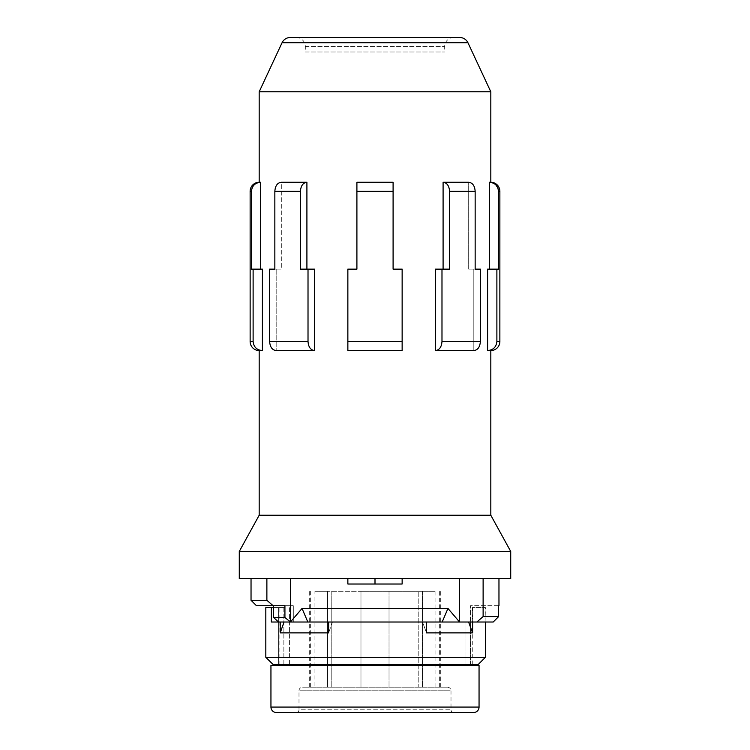 <?xml version="1.0" encoding="UTF-8"?>
<svg xmlns="http://www.w3.org/2000/svg" width="750" height="750" viewBox="0 0 750 750"><rect width="100%" height="100%" fill="white"/><g stroke="black" fill="none" stroke-linecap="round" stroke-linejoin="round"><path stroke-width="0.56" stroke-dasharray="3.75 2.81" d="M465.028 664.547L465.028 622.022L465.028 665.447L470.484 665.447L470.484 622.022L442.172 622.022L472.303 622.022L459.572 622.022L447.956 608.447L302.044 608.447L290.428 622.022L284.925 617.494L273.628 617.494L278.494 622.022L285.356 622.022L278.494 622.022L284.025 622.022L280.219 632.878L328.631 632.878L328.631 622.022L280.219 622.022L280.219 632.878M483.122 578.587L459.572 578.587L498.966 578.587L483.122 578.587L483.122 616.584L476.859 622.022L422.522 622.022L426.544 632.878L422.522 622.022L426.544 622.022L328.631 622.022L332.447 622.022L328.631 632.878L332.447 622.022L328.631 622.022L442.172 622.022L278.494 622.022M298.359 622.022L375 622.022L285.356 622.022L293.306 622.022L293.306 605.728L273.628 605.728L293.306 605.728L293.306 622.022L284.972 622.022L284.972 607.537L271.359 607.537L271.359 622.022L307.828 622.022L302.044 608.447M284.925 617.494L284.925 605.728L273.628 605.728L273.628 617.494M485.391 657.309L265.819 657.309L265.819 607.537L278.644 607.537L271.359 607.537M375 664.547L273.141 664.547L278.644 664.547L278.644 607.537L278.644 664.547L375 664.547L279.084 664.547L279.084 605.728L283.856 605.728L283.856 665.447L289.584 665.447L283.856 665.447M273.628 607.537L284.972 607.537L278.644 607.537L284.972 607.537L284.972 622.022M290.428 622.022L290.428 578.587L375 578.587L266.878 578.587L266.878 600.3L251.034 600.3M459.572 578.587L375 578.587L459.572 578.587L459.572 622.022L493.191 622.022L460.678 622.022M289.584 664.547L289.584 605.728L283.856 605.728L289.584 605.728L289.584 665.447L465.028 665.447L289.584 665.447M402.141 584.016L347.859 584.016M283.856 664.547L283.856 605.728L279.084 605.728M293.306 605.728L289.584 605.728L293.306 605.728M271.8 604.575L273.141 605.728L284.925 605.728L273.628 605.728M472.613 622.022L472.613 632.878L426.544 632.878L426.544 622.022L375 622.022L472.378 622.022L472.378 607.537L485.091 607.537L472.378 607.537L472.378 622.022L485.091 622.022L485.091 607.537L485.091 622.022L470.484 622.022L470.484 605.728L498.628 605.728L498.628 616.584L483.122 616.584M284.025 622.022L280.219 622.022M498.628 616.584L493.191 622.022M251.034 578.587L266.878 578.587L251.034 578.587M290.259 37.5L459.741 37.5M296.278 37.5L453.722 37.5L296.278 37.5A9.047 9.047 0 0 1 305.325 46.547L305.325 51.975L444.675 51.975L305.325 51.975M472.613 632.878L468.591 622.022M259.181 91.791L490.819 91.791M453.722 37.5A9.047 9.047 0 0 0 444.675 46.547L444.675 51.975M274.847 191.325L300.431 191.325C300.834 185.803 302.991 182.784 306.909 182.269L281.316 182.269L281.316 269.137L274.847 269.137L274.847 191.325C275.241 185.803 277.397 182.784 281.316 182.269L281.316 269.137L269.625 269.137L276.188 269.137L269.625 269.137L269.625 341.522L308.016 341.522C308.438 347.072 310.631 350.091 314.578 350.569L276.188 350.569C272.241 350.091 270.047 347.072 269.625 341.522M356.906 191.325L356.906 269.137L347.859 269.137L356.906 269.137L356.906 182.269L393.094 182.269L393.094 269.137L402.141 269.137L402.141 350.569L347.859 350.569L347.859 269.137L347.859 350.569L347.859 269.137L356.906 269.137L356.906 191.325L393.094 191.325L393.094 269.137L402.141 269.137L402.141 350.569L402.141 269.137L393.094 269.137L393.094 191.325M306.909 182.269L306.909 269.137L300.431 269.137L314.578 269.137L314.578 350.569M475.153 191.325L449.569 191.325L449.569 269.137L435.422 269.137L435.422 350.569L473.812 350.569L473.812 269.137L473.812 350.569C477.759 350.091 479.953 347.072 480.375 341.522L480.375 269.137L468.684 269.137L473.812 269.137L468.684 269.137L468.684 182.269L468.684 269.137L475.153 269.137L475.153 191.325C474.759 185.803 472.603 182.784 468.684 182.269L443.091 182.269L443.091 269.137L435.422 269.137L443.091 269.137M490.819 182.269L489.394 182.269L489.394 269.137L498.544 269.137L498.544 191.325L499.866 191.325M489.394 269.137L498.544 269.137L487.594 269.137L487.594 350.569L490.819 350.569M259.181 515.25L490.819 515.25M259.181 350.569L262.406 350.569L262.406 269.137L253.116 269.137L253.116 341.522L250.134 341.522M259.181 182.269L260.606 182.269L260.606 269.137L253.116 269.137M276.188 269.137L276.188 350.569L276.188 269.137M306.909 269.137L314.578 269.137L300.431 269.137L300.431 191.325M487.594 350.569C493.181 350.091 496.275 347.072 496.884 341.522L496.884 269.137M480.375 341.522L441.984 341.522L441.984 269.137M308.016 341.522L308.016 269.137M250.134 191.325L251.456 191.325L251.456 269.137L260.606 269.137M489.394 182.269L492.881 182.953L495.853 184.903M510.722 551.438L239.278 551.438M485.091 622.022L485.391 607.537M470.916 605.728L470.916 664.547M498.628 605.728L470.484 605.728L470.484 664.547M470.484 665.447L465.028 665.447M451.641 622.022L459.572 622.022M447.956 608.447L442.172 622.022M266.878 578.587L290.428 578.587M510.722 578.587L239.278 578.587M479.053 665.447L270.947 665.447M276.375 712.5L473.625 712.5M453.722 712.5L296.278 712.5A2.719 2.719 0 0 0 298.997 709.781L451.003 709.781L298.997 709.781L298.997 690.788L451.003 690.788L451.003 709.781A2.719 2.719 0 0 0 453.722 712.5M447.384 687.169A3.619 3.619 0 0 1 451.003 690.788L298.997 690.788A3.619 3.619 0 0 1 302.616 687.169L447.384 687.169L302.616 687.169M418.791 687.169L309.675 687.169L418.791 687.169L418.791 591.253L418.791 687.169M435.066 687.169L435.066 591.253L360.975 591.253L360.975 687.169L360.975 591.253L314.934 591.253L314.934 687.169M435.066 591.253L327.591 591.253L327.591 687.169L327.591 591.253L314.934 591.253M440.325 687.169L440.325 591.253M439.65 687.169L439.65 591.253M422.409 591.253L422.409 687.169L422.409 591.253M310.35 591.253L310.35 687.169M309.675 687.169L309.675 591.253M331.209 591.253L331.209 687.169L331.209 591.253M389.025 591.253L389.025 687.169L389.025 591.253M282.066 42.722L467.934 42.722M305.325 46.547L444.675 46.547L305.325 46.547M347.859 341.522L402.141 341.522M270.947 707.072L479.053 707.072M496.884 341.522L499.866 341.522M472.725 664.547L472.725 607.537"/><path stroke-width="1.12" d="M442.172 622.022L447.956 608.447L459.572 622.022L451.641 622.022L459.572 622.022L459.572 578.587M284.972 622.022L328.631 622.022L290.428 622.022L302.044 608.447L307.828 622.022L298.359 622.022M279.084 665.447L279.084 664.547L273.141 664.547L265.819 657.309L273.141 664.547L478.153 664.547L375 664.547M451.641 622.022L328.631 622.022L328.631 632.878L280.219 632.878L280.219 622.022L271.359 622.022L271.359 607.537L265.819 607.537L265.819 657.309L485.391 657.309L485.391 622.022L493.191 622.022L476.859 622.022L485.091 622.022M402.141 578.587L402.141 584.016L347.859 584.016L347.859 578.587M375 584.016L375 578.587L510.722 578.587L510.722 551.438L490.819 515.25L259.181 515.25L239.278 551.438L510.722 551.438M302.044 608.447L447.956 608.447M290.428 578.587L290.428 622.022L280.219 622.022M278.494 622.022L273.628 617.494L273.628 605.728M289.584 665.447L289.584 664.547M283.856 665.447L283.856 664.547M271.8 604.575L267.206 600.591M251.034 578.587L251.034 600.3L266.878 600.3L273.141 605.728L256.472 605.728L284.925 605.728L284.925 617.494L290.428 622.022M498.966 578.587L498.966 605.728M483.122 578.587L483.122 616.584L476.859 622.022L426.544 622.022L426.544 632.878L472.613 632.878L468.591 622.022M271.359 607.537L273.628 607.537M459.572 622.022L460.678 622.022M266.878 578.587L266.878 600.3M467.934 42.722L282.066 42.722A9.047 9.047 0 0 1 290.259 37.5L459.741 37.5A9.047 9.047 0 0 1 467.934 42.722L490.819 91.791L490.819 182.269L489.394 182.269L489.394 269.137M282.066 42.722L259.181 91.791L259.181 182.269A9.047 9.047 0 0 0 250.134 191.325L250.134 341.522A9.047 9.047 0 0 0 259.181 350.569L259.181 515.25M280.219 632.878L284.025 622.022M356.906 191.325L356.906 269.137L347.859 269.137L347.859 350.569L402.141 350.569L402.141 269.137L393.094 269.137L393.094 191.325L356.906 191.325L356.906 182.269L393.094 182.269L393.094 191.325M306.909 182.269C302.991 182.784 300.834 185.803 300.431 191.325L300.431 269.137L314.578 269.137L314.578 350.569L276.188 350.569C272.241 350.091 270.047 347.072 269.625 341.522L269.625 269.137L274.847 269.137L274.847 191.325C275.241 185.803 277.397 182.784 281.316 182.269L306.909 182.269L306.909 269.137M441.984 269.137L435.422 269.137L435.422 350.569C439.369 350.091 441.562 347.072 441.984 341.522C441.562 347.072 439.369 350.091 435.422 350.569L473.812 350.569C477.759 350.091 479.953 347.072 480.375 341.522L480.375 269.137L475.153 269.137L475.153 191.325L449.569 191.325C449.166 185.803 447.009 182.784 443.091 182.269C447.009 182.784 449.166 185.803 449.569 191.325L449.569 269.137L441.984 269.137L441.984 341.522L480.375 341.522M496.884 269.137L487.594 269.137L487.594 350.569C493.181 350.091 496.275 347.072 496.884 341.522L496.884 269.137L498.544 269.137L498.544 191.325C497.981 185.803 494.934 182.784 489.394 182.269M487.594 350.569L490.819 350.569L490.819 515.25M478.153 664.547L485.391 657.309M314.578 350.569C310.631 350.091 308.438 347.072 308.016 341.522L308.016 269.137M490.819 182.269A9.047 9.047 0 0 1 499.866 191.325L499.866 341.522L496.884 341.522M490.819 350.569A9.047 9.047 0 0 0 499.866 341.522M259.181 182.269L260.606 182.269C255.066 182.784 252.019 185.803 251.456 191.325C252.019 185.803 255.066 182.784 260.606 182.269L260.606 269.137M475.153 191.325C474.759 185.803 472.603 182.784 468.684 182.269L443.091 182.269L443.091 269.137M253.116 269.137L262.406 269.137L262.406 350.569C256.819 350.091 253.725 347.072 253.116 341.522L253.116 269.137L251.456 269.137L251.456 191.325L250.134 191.325M250.134 341.522L253.116 341.522C253.725 347.072 256.819 350.091 262.406 350.569L259.181 350.569M495.853 184.903L497.841 187.838L498.544 191.325L499.866 191.325M239.278 551.438L239.278 578.587L375 578.587M472.613 622.022L472.613 632.878M493.191 622.022L498.628 616.584L498.628 605.728M483.122 616.584L498.628 616.584M470.484 664.547L470.484 665.447M465.028 665.447L465.028 664.547M470.916 664.547L470.916 665.447M270.947 665.447L479.053 665.447L479.053 707.072L270.947 707.072L270.947 665.447M270.947 707.072A5.428 5.428 0 0 0 276.375 712.5L473.625 712.5A5.428 5.428 0 0 0 479.053 707.072M296.278 712.5L453.722 712.5M273.628 617.494L284.925 617.494M256.472 605.728L251.034 600.3M490.819 91.791L259.181 91.791M308.016 341.522L269.625 341.522M402.141 341.522L347.859 341.522M300.431 191.325L274.847 191.325"/></g></svg>
